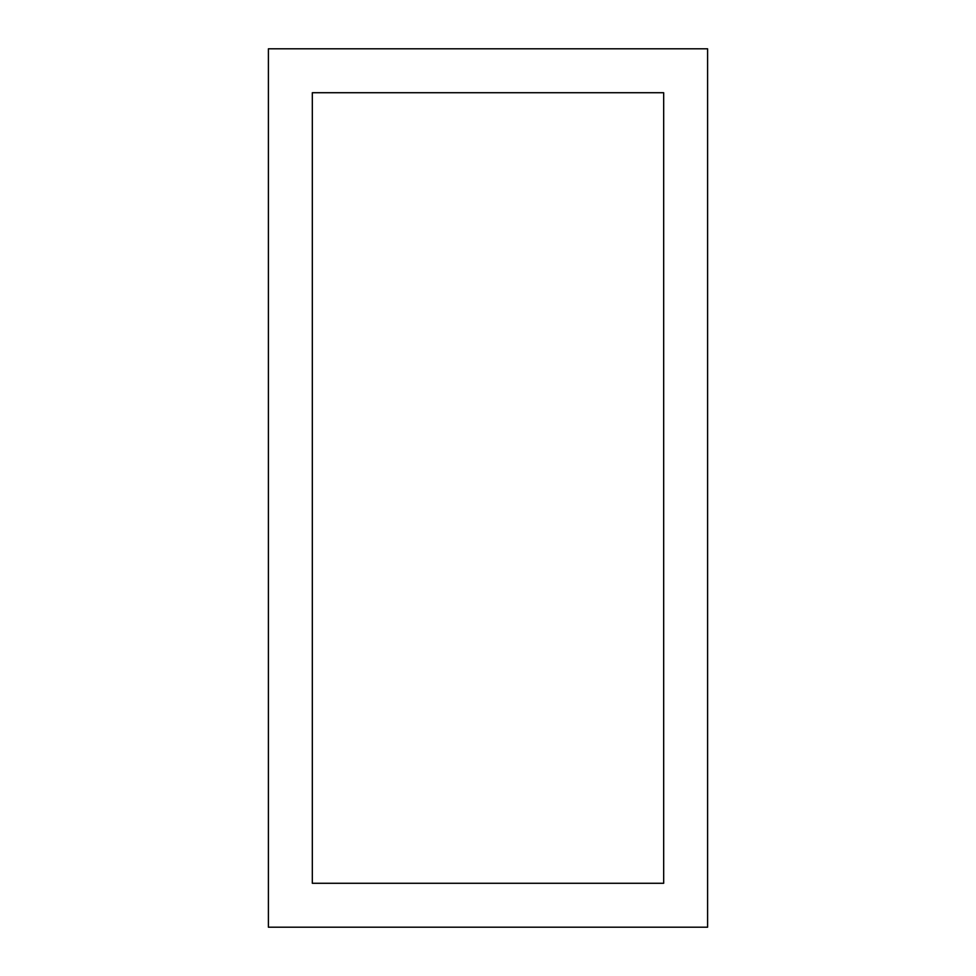 <?xml version="1.0" encoding="UTF-8"?>
<svg xmlns="http://www.w3.org/2000/svg" width="976" height="976" viewBox="0 0 976 976"><rect width="100%" height="100%" fill="white"/><g stroke="black" fill="none" stroke-linecap="round" stroke-linejoin="round"><path stroke-width="1.46" d="M707.6 927.2L707.6 48.8L268.4 48.8L268.4 927.2L707.6 927.2M312.32 883.28L663.68 883.28L663.68 92.72L312.32 92.72L312.32 883.28"/></g></svg>
